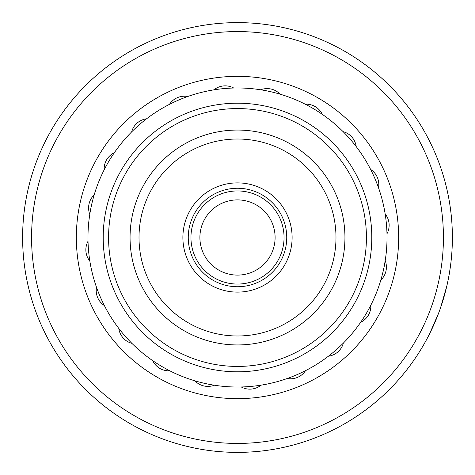 <?xml version="1.0" encoding="UTF-8"?>
<svg xmlns="http://www.w3.org/2000/svg" width="475" height="475" viewBox="0 0 475 475"><rect width="100%" height="100%" fill="white"/><g stroke="black" fill="none" stroke-linecap="round" stroke-linejoin="round"><path stroke-width="0.71" d="M284.056 237.5A46.556 46.556 0 0 1 237.5 284.056A46.556 46.556 0 0 1 190.944 237.5A46.556 46.556 0 0 1 237.5 190.944A46.556 46.556 0 0 1 284.056 237.5M199.898 237.5A37.602 37.602 0 0 0 237.5 275.102A37.602 37.602 0 0 0 275.102 237.5A37.602 37.602 0 0 0 237.5 199.898A37.602 37.602 0 0 0 199.898 237.5M429.602 333.788L426.253 340.189M429.204 334.572L433.093 326.479M435.533 320.898L439.037 312.045M450.389 266.677L449.326 273.618M167.871 431.3A205.93 205.93 0 0 0 431.3 307.129A205.93 205.93 0 0 0 307.129 43.7A205.93 205.93 0 0 0 43.7 167.871A205.93 205.93 0 0 0 167.871 431.3M310.157 35.275A214.878 214.878 0 0 1 439.725 310.157A214.878 214.878 0 0 1 164.843 439.725A214.878 214.878 0 0 1 35.275 164.843A214.878 214.878 0 0 1 310.157 35.275M438.769 312.758L429.584 333.824M423.629 344.874L426.651 339.459M440.539 307.848L446.951 285.511M447.866 281.307L449.207 274.295M449.303 273.748L449.392 273.208M365.625 251.851A128.927 128.927 0 0 0 251.851 109.375A128.927 128.927 0 0 0 109.375 223.149A128.927 128.927 0 0 0 223.149 365.625A128.927 128.927 0 0 0 365.625 251.851M104.037 222.555A134.3 134.3 0 0 1 252.445 104.037A134.3 134.3 0 0 1 370.963 252.445A134.3 134.3 0 0 1 222.555 370.963A134.3 134.3 0 0 1 104.037 222.555M291.775 243.58A54.613 54.613 0 0 1 231.42 291.775A54.613 54.613 0 0 1 183.225 231.42A54.613 54.613 0 0 1 243.58 183.225A54.613 54.613 0 0 1 291.775 243.58M188.563 232.02A49.246 49.246 0 0 0 232.02 286.437A49.246 49.246 0 0 0 286.437 242.98A49.246 49.246 0 0 0 242.98 188.563A49.246 49.246 0 0 0 188.563 232.02M344.274 249.458A107.439 107.439 0 0 1 225.542 344.274A107.439 107.439 0 0 1 130.726 225.542A107.439 107.439 0 0 1 249.458 130.726A107.439 107.439 0 0 1 344.274 249.458M139.626 226.539A98.485 98.485 0 0 0 226.539 335.374A98.485 98.485 0 0 0 335.374 248.461A98.485 98.485 0 0 0 248.461 139.626A98.485 98.485 0 0 0 139.626 226.539M88.023 233.902L87.976 237.322M117.853 147.832L115.567 150.961M101.585 175.18L102.843 172.514M167.556 105.343L162.967 107.878M255.627 89.08L257.693 89.347M360.543 152.552L357.491 148.289L360.543 152.552M384.798 211.82L383.806 206.667L384.798 211.814M359.326 324.193L360.644 322.305A17.907 17.907 0 0 0 370.815 305.205M373.053 300.604L372.157 302.486M307.444 369.657L312.033 367.122L307.444 369.651M219.373 385.92L217.307 385.652M88.979 220.234L89.347 217.307M95.998 189.192L94.792 192.874M126.558 137.257L128.885 134.746M300.604 101.947L302.486 102.843M368.748 165.87L369.657 167.562M385.92 255.627L384.631 264.136M380.148 282.304L380.825 280.102A17.907 17.907 0 0 0 385.213 260.698M326.711 357.491L322.448 360.543L326.711 357.491M174.396 373.053L172.514 372.157M147.832 357.147L150.961 359.433M94.632 281.604L95.243 283.545M211.82 90.202L206.667 91.194M374.87 178.452A149.524 149.524 0 0 0 178.452 100.13A149.524 149.524 0 0 0 100.13 296.548A149.524 149.524 0 0 0 296.548 374.87A149.524 149.524 0 0 0 374.87 178.452M380.772 194.732L379.187 189.739M137.257 348.442L134.746 346.115M263.18 384.798L268.333 383.806M378.492 187.72A17.907 17.907 0 0 0 370.637 169.444M356.208 146.591A17.907 17.907 0 0 0 343.087 131.634M322.305 114.356A17.907 17.907 0 0 0 305.205 104.185M233.73 88.023A17.907 17.907 0 0 0 213.916 89.852M146.591 118.792A17.907 17.907 0 0 0 131.634 131.913M94.175 194.898A17.907 17.907 0 0 0 89.787 214.302M96.508 287.28A17.907 17.907 0 0 0 104.363 305.556M152.695 360.644A17.907 17.907 0 0 0 169.795 370.815M241.27 386.977A17.907 17.907 0 0 0 261.084 385.148M328.409 356.208A17.907 17.907 0 0 0 343.366 343.087M280.102 94.175A17.907 17.907 0 0 0 260.698 89.787M187.72 96.508A17.907 17.907 0 0 0 169.444 104.363M114.356 152.695A17.907 17.907 0 0 0 104.185 169.795M88.023 241.27A17.907 17.907 0 0 0 89.852 261.084M118.792 328.409A17.907 17.907 0 0 0 131.913 343.366M194.898 380.825A17.907 17.907 0 0 0 214.302 385.213M287.28 378.492A17.907 17.907 0 0 0 305.556 370.637M386.977 233.73A17.907 17.907 0 0 0 385.148 213.916M291.994 85.832A161.162 161.162 0 0 1 389.168 291.994A161.162 161.162 0 0 1 183.006 389.168A161.162 161.162 0 0 1 85.832 183.006A161.162 161.162 0 0 1 291.994 85.832"/></g></svg>

